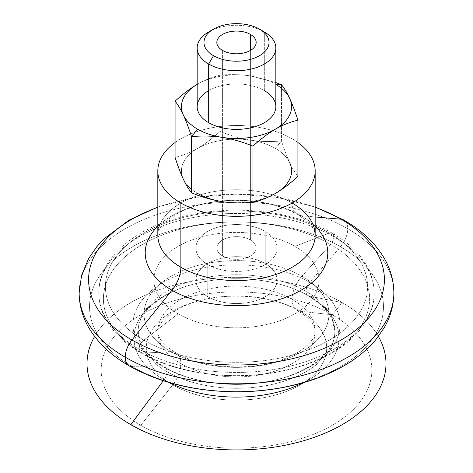 <?xml version="1.0" encoding="UTF-8"?>
<svg xmlns="http://www.w3.org/2000/svg" width="473" height="473" viewBox="0 0 473 473"><rect width="100%" height="100%" fill="white"/><g stroke="black" fill="none" stroke-linecap="round" stroke-linejoin="round"><path stroke-width="0.35" stroke-dasharray="2.37 1.77" d="M139.145 349.175A137.684 79.494 180 0 1 98.816 292.964A137.684 79.494 180 0 1 183.808 219.525A137.684 79.494 180 0 1 333.855 236.754A7.87 4.541 120 0 0 332.229 233.154A7.87 4.541 120 0 0 329.196 233.106A131.092 75.686 0 0 0 143.804 233.106A131.092 75.686 0 0 0 143.804 340.14A7.87 4.541 120 0 0 139.145 349.175A7.87 4.541 -60 0 1 143.804 340.14A131.092 75.686 0 0 0 329.196 340.14A131.092 75.686 0 0 0 329.196 233.106A7.87 4.541 -60 0 1 332.229 233.154A7.87 4.541 -60 0 1 333.855 236.754A137.684 79.494 180 0 1 374.184 292.964A137.684 79.494 180 0 1 289.192 366.404A137.684 79.494 180 0 1 139.145 349.175A137.684 79.494 0 0 0 289.192 366.404A137.684 79.494 0 0 0 374.184 292.964A137.684 79.494 0 0 0 333.855 236.754A7.87 4.541 -60 0 1 330.609 244.47L301.88 276.238A92.46 53.384 0 0 0 171.12 276.238A92.46 53.384 0 0 0 171.12 351.729A23.603 13.628 -60 0 1 175.98 352.823A23.603 13.628 -60 0 1 180.869 363.625A78.678 45.426 180 0 1 157.822 331.508A78.678 45.426 180 0 1 206.394 289.541A78.678 45.426 180 0 1 292.131 299.385A23.603 13.628 -60 0 1 301.88 276.238A23.603 13.628 120 0 0 292.131 299.385A78.678 45.426 180 0 1 315.178 331.508A78.678 45.426 180 0 1 266.606 373.475A78.678 45.426 180 0 1 180.869 363.625A23.603 13.628 120 0 0 175.98 352.823A23.603 13.628 120 0 0 171.12 351.729A92.46 53.384 0 0 0 301.88 351.729A92.46 53.384 0 0 0 301.88 276.238A92.46 53.384 180 0 1 301.88 351.729A92.46 53.384 180 0 1 171.12 351.729L142.391 353.136A133.09 76.839 0 0 0 330.609 353.136A133.09 76.839 0 0 0 330.609 244.47A133.09 76.839 180 0 1 330.609 353.136A133.09 76.839 180 0 1 142.391 353.136A7.87 4.541 -60 0 1 140.771 352.775A7.87 4.541 -60 0 1 139.145 349.175A7.87 4.541 120 0 0 140.771 352.775A7.87 4.541 120 0 0 142.391 353.136A133.09 76.839 180 0 1 142.391 244.47A133.09 76.839 180 0 1 330.609 244.47A7.87 4.541 120 0 0 333.855 236.754A137.684 79.494 0 0 0 183.808 219.525A137.684 79.494 0 0 0 98.816 292.964A137.684 79.494 0 0 0 139.145 349.175M347.767 228.725A157.355 90.846 0 0 0 176.281 209.031A157.355 90.846 0 0 0 79.145 292.964A157.355 90.846 180 0 1 176.281 209.031A157.355 90.846 180 0 1 347.767 228.725A18.885 10.903 120 0 0 343.853 220.081A18.885 10.903 -60 0 1 347.767 228.725A157.355 90.846 180 0 1 393.855 292.964A157.355 90.846 0 0 0 347.767 228.725A18.885 10.903 -60 0 1 340.43 246.729A146.979 84.856 180 0 1 340.43 366.729A146.979 84.856 180 0 1 132.57 366.729L163.291 366.894A103.534 59.775 180 0 1 163.291 282.357A103.534 59.775 180 0 1 309.709 282.357A9.442 5.451 120 0 0 306.043 291.356A98.349 56.778 0 0 0 198.867 279.052A98.349 56.778 0 0 0 138.151 331.508A98.349 56.778 0 0 0 166.957 371.66A9.442 5.451 120 0 0 165.006 367.338A9.442 5.451 120 0 0 163.291 366.894A9.442 5.451 -60 0 1 165.006 367.338A9.442 5.451 -60 0 1 166.957 371.66A98.349 56.778 0 0 0 274.133 383.964A98.349 56.778 0 0 0 334.849 331.508A98.349 56.778 0 0 0 306.043 291.356A9.442 5.451 -60 0 1 309.709 282.357A103.534 59.775 180 0 1 309.709 366.894A103.534 59.775 180 0 1 163.291 366.894A103.534 59.775 0 0 0 309.709 366.894A103.534 59.775 0 0 0 309.709 282.357L340.43 246.729A18.885 10.903 120 0 0 347.767 228.725M157.822 207.298A147.901 85.388 180 0 1 315.178 207.298A147.901 85.388 0 0 0 157.822 207.298M222.594 256.023L222.594 50.457L222.594 256.023A19.671 11.358 180 0 1 216.829 247.994A19.671 11.358 180 0 1 228.973 237.505A19.671 11.358 180 0 1 250.406 239.965A19.671 11.358 180 0 1 256.171 247.994A19.671 11.358 180 0 1 244.027 258.489A19.671 11.358 180 0 1 222.594 256.023A19.671 11.358 0 0 0 250.406 256.023A19.671 11.358 0 0 0 250.406 239.965L250.406 50.457L250.406 239.965A19.671 11.358 0 0 0 222.594 239.965A19.671 11.358 0 0 0 222.594 256.023M275.446 84.182L275.836 84.218L275.446 84.182A55.075 31.797 180 0 1 275.836 84.413A55.075 31.797 0 0 0 275.446 84.182A55.075 31.797 0 0 0 250.755 75.952A55.075 31.797 180 0 1 275.446 84.182M275.836 82.574L250.755 75.952C240.982 74.45 230.747 74.208 220.04 75.219C212.206 77.075 204.708 80.061 197.554 84.182L197.164 84.413A55.075 31.797 180 0 1 197.554 84.182A55.075 31.797 180 0 1 250.755 75.952L275.836 82.574M191.53 192.854L197.554 193.392L191.53 192.854M275.446 148.421L281.47 140.93C284.338 149.775 287.081 157.03 289.695 162.677A55.075 31.797 0 0 0 275.446 148.421A55.075 31.797 0 0 0 250.755 140.197C260.528 141.699 270.763 141.941 281.47 140.93L275.446 148.421A55.075 31.797 180 0 1 289.695 162.677C292.314 168.311 295.057 172.881 297.925 176.394C295.057 172.881 292.314 168.311 289.695 162.677C287.081 157.03 284.338 149.775 281.47 140.93L281.47 84.72L281.47 140.93C270.763 141.941 260.528 141.699 250.755 140.197A55.075 31.797 0 0 0 197.554 148.421A55.075 31.797 0 0 0 183.305 179.137A55.075 31.797 0 0 0 197.554 193.392A55.075 31.797 180 0 1 183.305 179.137A55.075 31.797 180 0 1 197.554 148.421C204.708 144.283 212.206 138.619 220.04 131.429C230.747 135.751 240.982 138.672 250.755 140.197C240.982 138.672 230.747 135.751 220.04 131.429L220.04 75.219C230.747 74.208 240.982 74.45 250.755 75.952A55.075 31.797 0 0 0 197.554 84.182C204.708 80.061 212.206 77.075 220.04 75.219L220.04 131.429C212.206 138.619 204.708 144.283 197.554 148.421C190.406 152.548 182.909 155.534 175.075 157.391C182.909 155.534 190.406 152.548 197.554 148.421A55.075 31.797 180 0 1 250.755 140.197A55.075 31.797 180 0 1 275.446 148.421M211.319 30.544A39.336 22.71 180 0 1 264.318 31.933A39.336 22.71 0 0 0 208.682 31.933M275.836 106.667A39.336 22.71 0 0 0 264.318 90.609L264.318 31.933L264.318 90.609A39.336 22.71 0 0 0 221.447 85.684A39.336 22.71 0 0 0 197.164 106.667M178.085 313.841L143.804 340.14A131.092 75.686 180 0 1 143.804 233.106A131.092 75.686 180 0 1 329.196 233.106L294.916 246.392A82.609 47.696 0 0 0 178.085 246.392A82.609 47.696 0 0 0 178.085 313.841A82.609 47.696 0 0 0 294.916 313.841A82.609 47.696 0 0 0 294.916 246.392L329.196 233.106A131.092 75.686 180 0 1 329.196 340.14A131.092 75.686 180 0 1 143.804 340.14L178.085 313.841A82.609 47.696 180 0 1 178.085 246.392A82.609 47.696 180 0 1 294.916 246.392A82.609 47.696 180 0 1 294.916 313.841A82.609 47.696 180 0 1 178.085 313.841M207.795 264.573L207.795 296.689A40.601 23.437 180 0 1 195.899 280.117A40.601 23.437 180 0 1 220.962 258.459A40.601 23.437 180 0 1 265.205 263.544L265.205 231.421A40.601 23.437 0 0 0 220.962 226.342A40.601 23.437 0 0 0 195.899 247.994A40.601 23.437 0 0 0 207.795 264.573A40.601 23.437 0 0 0 252.038 269.651A40.601 23.437 0 0 0 277.101 247.994A40.601 23.437 0 0 0 265.205 231.421L265.205 263.544A40.601 23.437 180 0 1 277.101 280.117A40.601 23.437 180 0 1 252.038 301.774A40.601 23.437 180 0 1 207.795 296.689L207.795 264.573A40.601 23.437 180 0 1 207.795 231.421A40.601 23.437 180 0 1 265.205 231.421A40.601 23.437 180 0 1 265.205 264.573A40.601 23.437 180 0 1 207.795 264.573M175.075 142.527A78.678 45.426 180 0 1 292.131 138.79L292.131 203.029A78.678 45.426 0 0 0 206.394 193.179A78.678 45.426 0 0 0 157.822 235.146A78.678 45.426 180 0 1 206.394 193.179A78.678 45.426 180 0 1 292.131 203.029A25.175 14.533 120 0 0 297.346 214.553A25.175 14.533 -60 0 1 292.131 203.029L292.131 138.79A78.678 45.426 180 0 1 297.925 142.527A78.678 45.426 0 0 0 292.131 138.79A78.678 45.426 0 0 0 175.075 142.527M301.047 215.694A25.175 14.533 -60 0 1 297.346 214.553A25.175 14.533 120 0 0 301.047 215.694L315.178 216.941L301.047 215.694A91.283 52.698 180 0 1 315.178 226.236A91.283 52.698 0 0 0 301.047 215.694A91.283 52.698 0 0 0 157.822 226.236A91.283 52.698 180 0 1 301.047 215.694M163.268 380.759L164.001 379.766A102.529 59.196 180 0 1 164.001 296.051A102.529 59.196 180 0 1 308.999 296.051L342.204 302.602A149.486 86.305 0 0 0 94.618 336.451A149.486 86.305 180 0 1 342.204 302.602A149.486 86.305 180 0 1 378.382 336.451A149.486 86.305 0 0 0 342.204 302.602L332.188 314.805L342.204 302.602L308.999 296.051A9.442 5.451 -60 0 1 307.994 295.678A9.442 5.451 -60 0 1 306.043 291.356A98.349 56.778 180 0 1 334.849 331.508A98.349 56.778 180 0 1 274.133 383.964A98.349 56.778 180 0 1 166.957 371.66A9.442 5.451 -60 0 1 164.001 379.766A102.529 59.196 0 0 0 169.228 382.58A102.529 59.196 180 0 1 164.001 379.766A9.442 5.451 120 0 0 166.957 371.66A98.349 56.778 180 0 1 138.151 331.508A98.349 56.778 180 0 1 198.867 279.052A98.349 56.778 180 0 1 306.043 291.356A9.442 5.451 120 0 0 307.994 295.678A9.442 5.451 120 0 0 308.999 296.051A102.529 59.196 0 0 0 164.001 296.051A102.529 59.196 0 0 0 164.001 379.766L163.268 380.759M130.796 424.653L140.812 425.298A135.325 78.128 0 0 0 332.188 425.298A135.325 78.128 0 0 0 332.188 314.805L300.272 311.24A90.183 52.065 0 0 0 172.728 311.24A90.183 52.065 0 0 0 172.728 384.874L140.812 425.298A135.325 78.128 180 0 1 140.812 314.805A135.325 78.128 180 0 1 332.188 314.805A135.325 78.128 180 0 1 332.188 425.298A135.325 78.128 180 0 1 140.812 425.298L172.728 384.874A23.603 13.628 120 0 0 180.869 363.625A78.678 45.426 0 0 0 266.606 373.475A78.678 45.426 0 0 0 315.178 331.508A78.678 45.426 0 0 0 292.131 299.385A23.603 13.628 120 0 0 297.02 310.193A23.603 13.628 120 0 0 300.272 311.24A90.183 52.065 180 0 1 300.272 384.874A90.183 52.065 180 0 1 172.728 384.874A90.183 52.065 180 0 1 172.728 311.24A90.183 52.065 180 0 1 300.272 311.24A23.603 13.628 -60 0 1 297.02 310.193A23.603 13.628 -60 0 1 292.131 299.385A78.678 45.426 0 0 0 206.394 289.541A78.678 45.426 0 0 0 157.822 331.508A78.678 45.426 0 0 0 180.869 363.625A23.603 13.628 -60 0 1 172.728 384.874A90.183 52.065 0 0 0 300.272 384.874A90.183 52.065 0 0 0 300.272 311.24L332.188 314.805A135.325 78.128 0 0 0 140.812 314.805A135.325 78.128 0 0 0 140.812 425.298L130.796 424.653M129.147 365.848A18.885 10.903 120 0 0 132.57 366.729A146.979 84.856 0 0 0 340.43 366.729A146.979 84.856 0 0 0 340.43 246.729A146.979 84.856 0 0 0 132.57 246.729A146.979 84.856 0 0 0 132.57 366.729A146.979 84.856 180 0 1 132.57 246.729A146.979 84.856 180 0 1 340.43 246.729L309.709 282.357A103.534 59.775 0 0 0 163.291 282.357A103.534 59.775 0 0 0 163.291 366.894L132.57 366.729M303.772 382.58A102.529 59.196 0 0 0 308.999 296.051A102.529 59.196 180 0 1 303.772 382.58M157.822 235.146C157.32 231.155 160.832 225.923 168.358 219.448C175.944 213.376 186.734 208.463 200.729 204.703C212.01 201.835 223.954 200.386 236.565 200.363C261.191 200.777 281.453 205.507 297.346 214.553L304.718 219.507C308.922 222.954 311.748 226.029 313.197 228.731C314.22 230.132 314.876 232.273 315.178 235.146A78.678 45.426 0 0 0 292.131 203.029M142.391 353.136L171.12 351.729A92.46 53.384 180 0 1 171.12 276.238A92.46 53.384 180 0 1 301.88 276.238L330.609 244.47A133.09 76.839 0 0 0 142.391 244.47A133.09 76.839 0 0 0 142.391 353.136M222.245 201.622A55.075 31.797 0 0 0 275.446 193.392A55.075 31.797 180 0 1 222.245 201.622M197.164 84.413L197.554 84.182A55.075 31.797 0 0 0 197.164 84.413M208.682 90.609A39.336 22.71 180 0 1 264.318 90.609M207.795 296.689A40.601 23.437 0 0 0 265.205 296.689A40.601 23.437 0 0 0 265.205 263.544A40.601 23.437 0 0 0 207.795 263.544A40.601 23.437 0 0 0 207.795 296.689M98.816 292.964C98.532 260.664 130.01 231.681 175.17 218.686C194.444 213.045 214.837 210.201 236.34 210.148C273.305 210.396 305.274 218.065 332.229 233.154C347.643 242.052 359.037 252.742 366.409 265.223C371.553 274.098 374.143 283.345 374.184 292.964C374.474 325.412 342.694 354.508 297.204 367.426C246.675 382.616 181.005 376.603 140.771 352.775C125.185 343.776 113.715 332.951 106.36 320.304C101.37 311.547 98.857 302.436 98.816 292.964M157.822 207.008L195.775 197.401L236.5 194.137L277.225 197.401L315.178 207.008M138.151 331.508L140.511 342.659C144.153 351.516 152.318 359.74 165.006 367.338C189.632 381.93 230.097 388.073 264.927 381.971C307.964 375.391 336.492 350.623 334.849 331.508L332.525 320.44C328.901 311.553 320.724 303.299 307.994 295.678C283.428 281.122 243.098 274.967 208.321 281.003C165.166 287.525 136.496 312.351 138.151 331.508M157.822 331.508C157.657 334.789 159.638 342.966 175.98 352.823C201.102 368.437 252.133 371.843 284.036 358.889C292.509 355.625 299.314 351.942 304.446 347.826L309.774 342.878L312.452 339.413C314.444 336.12 315.349 333.483 315.178 331.508C315.325 328.28 313.481 320.15 297.02 310.193C271.922 294.596 220.956 291.173 189.046 304.098C180.562 307.355 173.745 311.039 168.601 315.148L163.286 320.073L160.501 323.674C158.544 326.932 157.657 329.545 157.822 331.508M256.171 42.428L256.171 247.994M195.899 280.117L195.899 247.994M277.101 247.994L277.101 280.117M216.829 247.994L216.829 42.428"/><path stroke-width="0.71" d="M132.57 366.729A18.885 10.903 -60 0 1 129.147 365.848C111.19 355.554 97.71 342.795 88.705 327.558C82.414 316.638 79.228 305.109 79.145 292.964A157.355 90.846 0 0 0 125.233 357.204A18.885 10.903 -60 0 1 131.92 339.986A147.901 85.388 180 0 1 157.822 207.298A147.901 85.388 0 0 0 131.92 339.986A18.885 10.903 120 0 0 125.233 357.204A157.355 90.846 0 0 0 296.719 376.898A157.355 90.846 0 0 0 393.855 292.964A157.355 90.846 180 0 1 296.719 376.898A157.355 90.846 180 0 1 125.233 357.204A18.885 10.903 120 0 0 129.147 365.848A18.885 10.903 -60 0 1 125.233 357.204A157.355 90.846 180 0 1 79.145 292.964L81.593 275.215L88.699 258.382L96.764 246.758L103.995 238.877L128.91 220.217L157.822 207.008M315.178 207.298A147.901 85.388 180 0 1 341.08 219.224A18.885 10.903 -60 0 1 343.853 220.081A18.885 10.903 120 0 0 341.08 219.224A147.901 85.388 180 0 1 341.08 339.986A147.901 85.388 180 0 1 131.92 339.986L171.953 290.221A91.283 52.698 0 0 0 292.361 294.638A91.283 52.698 0 0 0 315.178 226.236A91.283 52.698 180 0 1 292.361 294.638A91.283 52.698 180 0 1 171.953 290.221A91.283 52.698 180 0 1 157.822 226.236A91.283 52.698 0 0 0 171.953 290.221L131.92 339.986A147.901 85.388 0 0 0 341.08 339.986A147.901 85.388 0 0 0 341.08 219.224A147.901 85.388 0 0 0 315.178 207.298M222.594 50.457A19.671 11.358 0 0 0 244.027 52.917A19.671 11.358 0 0 0 256.171 42.428A19.671 11.358 0 0 0 250.406 34.399L250.406 50.457L250.406 34.399A19.671 11.358 0 0 0 228.973 31.939A19.671 11.358 0 0 0 216.829 42.428A19.671 11.358 0 0 0 222.594 50.457A19.671 11.358 180 0 1 222.594 34.399A19.671 11.358 180 0 1 250.406 34.399A19.671 11.358 180 0 1 250.406 50.457A19.671 11.358 180 0 1 222.594 50.457M275.836 84.218L281.47 84.72L275.836 82.574L281.47 84.72L275.836 84.218M191.53 136.644L197.554 129.153A55.075 31.797 180 0 1 183.305 114.898C185.919 120.55 188.662 127.799 191.53 136.644C202.237 135.633 212.472 135.881 222.245 137.383A55.075 31.797 180 0 1 197.554 129.153L191.53 136.644L191.53 192.854C188.662 189.342 185.919 184.772 183.305 179.137C185.919 184.772 188.662 189.342 191.53 192.854C202.237 197.176 212.472 200.103 222.245 201.622C212.472 200.103 202.237 197.176 191.53 192.854L191.53 136.644C188.662 127.799 185.919 120.55 183.305 114.898A55.075 31.797 180 0 1 197.164 84.413A55.075 31.797 0 0 0 183.305 114.898C180.686 109.263 177.943 104.693 175.075 101.181C177.943 104.693 180.686 109.263 183.305 114.898A55.075 31.797 0 0 0 197.554 129.153A55.075 31.797 0 0 0 222.245 137.383C232.018 138.902 242.253 141.823 252.96 146.151C260.794 138.956 268.292 133.291 275.446 129.153C282.594 125.032 290.091 122.04 297.925 120.189C295.057 111.338 292.314 104.09 289.695 98.437C287.081 92.809 284.338 88.232 281.47 84.72C284.338 88.232 287.081 92.809 289.695 98.437A55.075 31.797 180 0 1 275.446 129.153A55.075 31.797 180 0 1 222.245 137.383C212.472 135.881 202.237 135.633 191.53 136.644M197.554 193.392A55.075 31.797 0 0 0 222.245 201.622C232.018 203.124 242.253 203.366 252.96 202.355C260.794 200.499 268.292 197.513 275.446 193.392C282.594 189.253 290.091 183.589 297.925 176.394L297.925 120.189C290.091 122.04 282.594 125.032 275.446 129.153C268.292 133.291 260.794 138.956 252.96 146.151L252.96 202.355L252.96 146.151C242.253 141.823 232.018 138.902 222.245 137.383A55.075 31.797 0 0 0 275.446 129.153A55.075 31.797 0 0 0 289.695 98.437C292.314 104.09 295.057 111.338 297.925 120.189L297.925 176.394C290.091 183.589 282.594 189.253 275.446 193.392C268.292 197.513 260.794 200.499 252.96 202.355C242.253 203.366 232.018 203.124 222.245 201.622A55.075 31.797 180 0 1 197.554 193.392M213.5 29.149L208.682 31.933A39.336 22.71 0 0 0 208.682 64.05L213.5 55.708A32.525 18.778 180 0 1 213.5 29.149A32.525 18.778 180 0 1 259.5 29.149L264.318 31.933A39.336 22.71 180 0 1 275.836 47.992A39.336 22.71 180 0 1 251.553 68.975A39.336 22.71 180 0 1 208.682 64.05A39.336 22.71 180 0 1 197.164 47.992A39.336 22.71 180 0 1 211.319 30.544M197.164 47.992L197.164 106.667A39.336 22.71 0 0 0 208.682 122.726L208.682 64.05L208.682 122.726A39.336 22.71 0 0 0 251.553 127.651A39.336 22.71 0 0 0 275.836 106.667L275.836 47.992M180.869 267.269L180.869 203.029A78.678 45.426 180 0 1 157.822 170.907A78.678 45.426 180 0 1 175.075 142.527A78.678 45.426 0 0 0 180.869 203.029L180.869 267.269A25.175 14.533 -60 0 1 171.953 290.221A25.175 14.533 120 0 0 180.869 267.269A78.678 45.426 180 0 1 157.822 235.146A78.678 45.426 0 0 0 180.869 267.269A78.678 45.426 0 0 0 266.606 277.113A78.678 45.426 0 0 0 315.178 235.146A78.678 45.426 180 0 1 266.606 277.113A78.678 45.426 180 0 1 180.869 267.269M292.131 203.029A78.678 45.426 180 0 1 315.178 235.146L315.178 170.907A78.678 45.426 180 0 1 266.606 212.874A78.678 45.426 180 0 1 180.869 203.029A78.678 45.426 0 0 0 288.979 204.75A78.678 45.426 0 0 0 297.925 142.527A78.678 45.426 180 0 1 315.178 170.907M315.178 216.941L341.08 219.224L315.178 216.941M130.796 424.653L163.268 380.759L130.796 424.653A149.486 86.305 180 0 1 94.618 336.451A149.486 86.305 0 0 0 130.796 424.653A149.486 86.305 0 0 0 315 437.076A149.486 86.305 0 0 0 378.382 336.451A149.486 86.305 180 0 1 315 437.076A149.486 86.305 180 0 1 130.796 424.653M169.228 382.58A102.529 59.196 0 0 0 303.772 382.58A102.529 59.196 180 0 1 169.228 382.58M213.5 55.708L208.682 64.05A39.336 22.71 0 0 0 264.318 64.05A39.336 22.71 0 0 0 264.318 31.933L259.5 29.149A32.525 18.778 180 0 1 259.5 55.708A32.525 18.778 180 0 1 213.5 55.708A32.525 18.778 0 0 0 259.5 55.708A32.525 18.778 0 0 0 259.5 29.149A32.525 18.778 0 0 0 213.5 29.149A32.525 18.778 0 0 0 213.5 55.708M275.836 84.413A55.075 31.797 180 0 1 289.695 98.437A55.075 31.797 0 0 0 275.836 84.413M197.554 84.182C190.406 88.321 182.909 93.991 175.075 101.181L175.075 157.391C177.943 166.236 180.686 173.485 183.305 179.137C180.686 173.485 177.943 166.236 175.075 157.391L175.075 101.181C182.909 93.991 190.406 88.321 197.554 84.182M275.446 193.392A55.075 31.797 0 0 0 289.695 162.677A55.075 31.797 180 0 1 275.446 193.392M264.318 90.609A39.336 22.71 180 0 1 264.318 122.726A39.336 22.71 180 0 1 208.682 122.726A39.336 22.71 180 0 1 208.682 90.609M315.178 207.008L343.853 220.081C361.815 230.375 375.302 243.14 384.301 258.382C390.592 269.297 393.773 280.826 393.855 292.964C393.773 305.109 390.586 316.638 384.295 327.558L376.13 339.295C367.539 349.624 356.63 358.558 343.422 366.096C331.165 373.091 317.513 378.707 302.466 382.953C281.482 388.83 259.446 391.774 236.364 391.792C195.361 391.526 159.62 382.876 129.147 365.848M157.822 170.907L157.822 235.146M264.318 31.933L259.5 29.149"/></g></svg>
